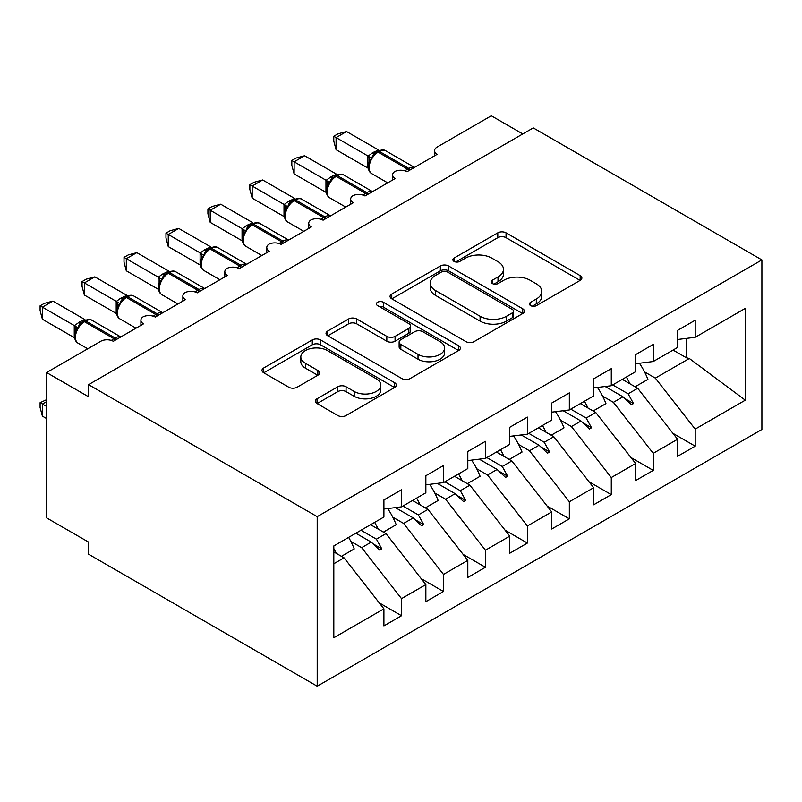 <?xml version="1.0" encoding="UTF-8"?>
<svg xmlns="http://www.w3.org/2000/svg" width="802" height="802" viewBox="0 0 802 802"><rect width="100%" height="100%" fill="white"/><g stroke="black" fill="none" stroke-linecap="round" stroke-linejoin="round"><path stroke-width="1.2" d="M530.643 305.632A4.08 2.356 0 0 0 536.408 305.632L580.167 280.379A5.825 3.358 0 0 0 581.871 278.003A5.825 3.358 0 0 0 580.167 275.617L506.042 232.831A5.825 3.358 0 0 0 497.801 232.831L454.052 258.084A4.08 2.356 0 0 0 452.859 259.748A4.08 2.356 0 0 0 454.052 261.412A4.08 2.356 0 0 0 459.817 261.412L465.481 258.144A18.636 10.757 0 0 1 491.837 258.144L498.012 261.713A18.636 10.757 0 0 1 503.466 269.322A18.636 10.757 0 0 1 498.012 276.931L492.348 280.199A4.08 2.356 0 0 0 491.155 281.863A4.08 2.356 0 0 0 492.348 283.527A4.08 2.356 0 0 0 498.112 283.527L503.776 280.259A18.636 10.757 0 0 1 530.132 280.259L536.307 283.828A18.636 10.757 0 0 1 541.771 291.427A18.636 10.757 0 0 1 536.307 299.036L530.643 302.304A4.08 2.356 0 0 0 529.45 303.968A4.08 2.356 0 0 0 530.643 305.632L530.643 302.304M317.031 398.774A5.825 3.358 0 0 0 315.316 401.15A5.825 3.358 0 0 0 317.031 403.526L337.822 415.536A5.825 3.358 0 0 0 346.063 415.536L394.654 387.486A5.825 3.358 0 0 0 396.358 385.1A5.825 3.358 0 0 0 394.654 382.724L320.529 339.928A5.825 3.358 0 0 0 312.289 339.928L263.698 367.988A5.825 3.358 0 0 0 261.993 370.364A5.825 3.358 0 0 0 263.698 372.74L288.82 387.246A5.825 3.358 0 0 0 297.051 387.246L317.853 375.236A5.825 3.358 0 0 0 319.557 372.86A5.825 3.358 0 0 0 317.853 370.484L305.392 363.286A15.579 8.992 0 0 1 300.83 356.93A15.579 8.992 0 0 1 310.444 348.619A15.579 8.992 0 0 1 327.427 350.574L376.218 378.745A15.579 8.992 0 0 1 380.79 385.1A15.579 8.992 0 0 1 371.166 393.411A15.579 8.992 0 0 1 354.193 391.466L346.063 386.764A5.825 3.358 0 0 0 337.822 386.764L317.031 398.774L317.031 403.526M761.9 259.908L317.201 516.658L317.201 686.211L761.9 429.461L761.9 259.908L533.26 127.899L88.551 384.649L88.551 396.759L46.596 372.539L100.721 341.291A8.902 5.143 180 0 1 113.303 341.291L143.508 323.858A8.902 5.143 0 0 1 140.901 320.219A8.902 5.143 0 0 1 143.107 316.84A8.902 5.143 180 0 1 155.257 317.071L185.462 299.637A8.902 5.143 0 0 1 182.856 295.998A8.902 5.143 0 0 1 185.061 292.62A8.902 5.143 180 0 1 197.212 292.85L227.417 275.407A8.902 5.143 0 0 1 224.811 271.778A8.902 5.143 0 0 1 227.016 268.399A8.902 5.143 180 0 1 239.166 268.63L269.372 251.186A8.902 5.143 0 0 1 266.765 247.557A8.902 5.143 0 0 1 268.961 244.169A8.902 5.143 180 0 1 281.121 244.41L311.326 226.966A8.902 5.143 0 0 1 308.72 223.337A8.902 5.143 0 0 1 310.915 219.948A8.902 5.143 180 0 1 323.076 220.189L353.281 202.746A8.902 5.143 0 0 1 350.674 199.117A8.902 5.143 0 0 1 352.87 195.728A8.902 5.143 180 0 1 365.02 195.969L395.226 178.525A8.902 5.143 0 0 1 392.619 174.896A8.902 5.143 0 0 1 394.825 171.508A8.902 5.143 180 0 1 406.975 171.748L437.18 154.305A8.902 5.143 0 0 1 434.574 150.676A8.902 5.143 0 0 1 437.18 147.037L491.305 115.789L522.764 133.954M317.201 516.658L88.551 384.649M465.892 341.592A5.825 3.358 0 0 0 474.132 341.592L522.724 313.542A5.825 3.358 0 0 0 524.428 311.166A5.825 3.358 0 0 0 522.724 308.79L448.599 265.993A5.825 3.358 0 0 0 440.358 265.993L391.767 294.043A5.825 3.358 0 0 0 390.063 296.419A5.825 3.358 0 0 0 391.767 298.805L465.892 341.592M379.186 306.514A4.08 2.356 0 0 1 383.326 307.096L383.326 302.254L458.684 345.752A5.825 3.358 0 0 1 460.388 348.138A5.825 3.358 0 0 1 458.684 350.514L410.093 378.564A5.825 3.358 0 0 1 401.862 378.564L327.737 335.767L327.737 331.015A5.825 3.358 0 0 0 326.023 333.391A5.825 3.358 0 0 0 327.737 335.767M327.737 331.015L348.529 319.006A5.825 3.358 0 0 1 356.77 319.006L386.825 336.369A5.825 3.358 0 0 0 395.065 336.369L408.86 328.399A5.825 3.358 0 0 0 410.564 326.023A5.825 3.358 0 0 0 408.86 323.647L377.562 305.582A4.08 2.356 0 0 1 376.369 303.918A4.08 2.356 0 0 1 378.885 301.742A4.08 2.356 0 0 1 383.326 302.254M333.812 563.746L344.048 557.831L383.907 608.818L333.812 637.74L333.812 545.941L383.907 517.019L383.907 499.947L401.521 489.771L401.521 506.844L383.907 509.039M379.246 602.863L401.521 615.725L401.521 598.643L425.852 584.598L386.003 533.611L370.584 524.708M350.855 541.42L361.672 547.656L401.521 598.643M401.521 506.844L425.852 492.799L425.852 475.726L443.476 465.551L443.476 482.624L425.852 484.819M421.2 578.643L443.476 591.505L443.476 574.422L467.807 560.377L427.957 509.39L412.539 500.488M392.81 517.19L403.617 523.435L443.476 574.422M443.476 482.624L467.807 468.579L467.807 451.496L485.431 441.331L485.431 458.403L467.807 460.599M463.155 554.423L485.431 567.285L485.431 550.202L509.761 536.157L469.902 485.17L454.483 476.268M434.754 492.969L445.571 499.215L485.431 550.202M485.431 458.403L509.761 444.358L509.761 427.276L527.385 417.11L527.385 434.183L509.761 436.378M505.1 530.192L527.385 543.054L527.385 525.982L551.716 511.937L511.856 460.95L496.438 452.047M476.709 468.749L487.526 474.995L527.385 525.982M527.385 434.183L551.716 420.138L551.716 403.055L569.34 392.89L569.34 409.962L551.716 412.158M547.054 505.972L569.34 518.834L569.34 501.761L593.67 487.716L553.811 436.729L538.393 427.827M518.663 444.529L529.48 450.774L569.34 501.761M569.34 409.962L593.67 395.917L593.67 378.835L611.284 368.659L611.284 385.742L593.67 387.937M589.009 481.751L611.284 494.613L611.284 477.541L635.625 463.496L595.766 412.509L580.347 403.606M560.618 420.308L571.435 426.554L611.284 477.541M611.284 385.742L635.625 371.687L635.625 354.614L653.239 344.439L653.239 361.522L635.625 363.717M630.963 457.531L653.239 470.393L653.239 453.32L677.57 439.265L677.57 456.348L695.194 446.173L695.194 429.1L745.289 400.178L689.329 358.484L686.382 357.762L686.382 338.394M602.573 396.088L613.39 402.333L653.239 453.32M653.239 361.522L677.57 347.466L677.57 330.394L695.194 320.219L695.194 337.301L677.57 339.497M672.918 433.311L695.194 446.173M644.527 371.867L655.334 378.113L695.194 429.1M46.596 372.539L46.596 517.871L88.551 542.092L88.551 554.202L317.201 686.211M344.048 557.831L333.812 551.926M401.521 615.725L383.907 625.901L383.907 608.818M443.476 591.505L425.852 601.67L425.852 584.598M485.431 567.285L467.807 577.45L467.807 560.377M527.385 543.054L509.761 553.23L509.761 536.157M569.34 518.834L551.716 529.009L551.716 511.937M611.284 494.613L593.67 504.789L593.67 487.716M653.239 470.393L635.625 480.568L635.625 463.496M695.194 337.301L745.289 308.379L745.289 400.178M360.99 530.252L376.409 539.144L386.003 533.611M361.672 547.656L371.256 542.122L379.687 550.072L381.782 548.859L376.409 539.144M355.837 533.22L371.256 542.122M402.945 506.022L418.363 514.924L427.957 509.39M403.617 523.435L413.21 517.902L421.641 525.851L423.737 524.638L418.363 514.924M395.386 507.616L413.21 517.902M444.899 481.801L460.318 490.704L469.902 485.17M445.571 499.215L455.165 493.681L463.596 501.631L465.691 500.418L460.318 490.704M437.341 483.385L455.165 493.681M486.854 457.581L502.273 466.483L511.856 460.95M487.526 474.995L497.12 469.461L505.551 477.411L507.646 476.198L502.273 466.483M479.295 459.165L497.12 469.461M528.799 433.361L544.227 442.263L553.811 436.729M529.48 450.774L539.074 445.24L547.495 453.19L549.601 451.977L544.227 442.263M521.25 434.945L539.074 445.24M570.753 409.14L586.172 418.042L595.766 412.509M571.435 426.554L581.019 421.02L589.45 428.96L591.545 427.757L586.172 418.042M563.194 410.724L581.019 421.02M612.708 384.92L628.126 393.822L637.72 388.288L622.302 379.386M613.39 402.333L622.974 396.8L631.405 404.739L633.5 403.536L628.126 393.822M605.149 386.504L622.974 396.8M637.72 388.288L677.57 439.265M655.334 378.113L689.329 358.484M673.068 350.073L686.382 357.762M624.778 398.494L633.5 403.536M582.823 422.714L591.545 427.757M540.869 446.935L549.601 451.977M498.924 471.155L507.646 476.198M456.97 495.385L465.691 500.418M415.015 519.606L423.737 524.638M373.06 543.826L381.782 548.859M532.277 306.214L536.307 303.888A18.636 10.757 0 0 0 541.771 296.279L541.771 291.427M503.466 269.322L503.466 274.164A18.636 10.757 0 0 1 498.012 281.773L493.982 284.098M580.087 280.419L506.042 237.673A5.825 3.358 0 0 0 497.801 237.673L455.686 261.993M522.643 313.582L448.599 270.835A5.825 3.358 0 0 0 440.358 270.835L391.847 298.845M512.428 312.83A4.08 2.356 0 0 0 513.621 311.166A4.08 2.356 0 0 0 512.428 309.502L447.366 271.938A4.08 2.356 0 0 0 441.591 271.938L435.626 275.387A18.636 10.757 0 0 0 430.163 282.996A18.636 10.757 0 0 0 435.626 290.595L480.097 316.279A18.636 10.757 0 0 0 506.453 316.279L512.428 312.83L512.428 317.672A4.08 2.356 0 0 0 513.621 316.008L513.621 311.166M430.163 282.996L430.163 287.838A18.636 10.757 0 0 0 435.626 295.447L435.626 290.595M512.428 317.672L506.453 321.121A18.636 10.757 0 0 1 480.097 321.121L435.626 295.447M327.807 335.817L348.529 323.858L348.529 319.006M410.564 326.023L410.564 330.865A5.825 3.358 0 0 1 408.86 333.241L395.065 341.211A5.825 3.358 0 0 1 386.825 341.211L356.77 323.858A5.825 3.358 0 0 0 348.529 323.858M383.326 307.096L458.604 350.554M418.022 354.374A15.579 8.992 0 0 0 434.995 356.329A15.579 8.992 0 0 0 444.619 348.018A15.579 8.992 0 0 0 440.047 341.652L422.854 331.727A5.825 3.358 0 0 0 414.624 331.727L400.83 339.697A5.825 3.358 0 0 0 399.125 342.073A5.825 3.358 0 0 0 400.83 344.449L418.022 354.374L418.022 359.216A15.579 8.992 0 0 0 434.995 361.171A15.579 8.992 0 0 0 444.619 352.86L444.619 348.018M399.125 342.073L399.125 346.915A5.825 3.358 0 0 0 400.83 349.291L400.83 344.449M418.022 359.216L400.83 349.291M380.79 385.1L380.79 389.952A15.579 8.992 0 0 1 371.166 398.263A15.579 8.992 0 0 1 354.193 396.308L346.063 391.617A5.825 3.358 0 0 0 337.822 391.617L317.101 403.576M300.83 356.93L300.83 361.772A15.579 8.992 0 0 0 305.392 368.138L305.392 363.286M317.772 375.286L305.392 368.138M394.574 387.526L320.529 344.78A5.825 3.358 0 0 0 312.289 344.78L263.778 372.79M336.078 149.703L333.772 141.102L333.772 136.26L336.078 137.593L346.564 131.538L378.594 150.024L373.361 152.33L368.098 156.079L336.078 137.593L336.078 149.703L367.917 168.079L367.917 155.969M377.912 151.307C381.481 149.683 384.108 149.523 385.772 150.826A12.752 7.368 120 0 0 379.396 151.458A2.967 1.714 -120 0 0 377.912 151.307L372.9 155.177L371.587 158.335L369.511 160.651C367.396 167.197 368.148 171.528 371.757 173.643L387.717 182.866M371.587 158.335L368.098 156.079M333.772 136.26L337.963 133.844L346.564 131.538M626.362 377.03A47.468 27.408 60 0 1 629.901 383.767M639.415 363.246A47.468 27.408 60 0 1 647.906 379.386L635.114 386.775M622.803 379.085A40.341 23.298 60 0 1 623.314 379.968M584.417 401.261A47.468 27.408 60 0 1 587.946 407.997M597.46 387.466A47.468 27.408 60 0 1 605.951 403.617L593.159 410.995M580.848 403.316A40.341 23.298 60 0 1 581.36 404.188M542.463 425.481A47.468 27.408 60 0 1 546.002 432.218M555.505 411.687A47.468 27.408 60 0 1 563.996 427.837L551.205 435.225M538.904 427.536A40.341 23.298 60 0 1 539.405 428.408M500.508 449.701A47.468 27.408 60 0 1 504.047 456.438M513.551 435.907A47.468 27.408 60 0 1 522.042 452.057L509.25 459.446M496.949 451.757A40.341 23.298 60 0 1 497.451 452.629M458.554 473.922A47.468 27.408 60 0 1 462.092 480.659M471.596 460.127A47.468 27.408 60 0 1 480.097 476.278L467.295 483.666M454.995 475.977A40.341 23.298 60 0 1 455.496 476.849M294.123 173.924L291.818 165.322L291.818 160.48L294.123 161.814L304.61 155.758L336.639 174.245L331.406 176.55L326.143 180.31L294.123 161.814L294.123 173.924L325.963 192.31L325.963 180.199M335.958 175.538C339.527 173.904 342.153 173.743 343.817 175.047A12.752 7.368 120 0 0 337.442 175.678A2.967 1.714 -120 0 0 335.958 175.538L330.945 179.397L329.632 182.555L327.557 184.871C325.442 191.417 326.193 195.748 329.802 197.873L345.762 207.086M329.632 182.555L326.143 180.31M291.818 160.48L296.008 158.064L304.61 155.758M252.169 198.144L249.863 189.543L249.863 184.701L252.169 186.034L262.655 179.979L294.685 198.465L288.189 201.502L284.189 204.53L252.169 186.034L252.169 198.144L284.008 216.53L284.008 204.42M294.003 199.758C297.582 198.124 300.199 197.964 301.863 199.267A12.752 7.368 120 0 0 295.487 199.898A2.967 1.714 -120 0 0 294.003 199.758L288.991 203.618L287.677 206.776L285.602 209.091C283.487 215.638 284.239 219.979 287.848 222.094L303.808 231.307M287.677 206.776L284.189 204.53M249.863 184.701L254.054 182.285L262.655 179.979M210.214 222.365L207.908 213.763L207.908 208.921L210.214 210.254L220.71 204.199L252.74 222.685L246.244 225.723L242.244 228.75L210.214 210.254L210.214 222.365L242.054 240.75L242.054 228.64M252.049 223.979C255.627 222.344 258.244 222.184 259.908 223.487A12.752 7.368 120 0 0 253.532 224.119A2.967 1.714 -120 0 0 252.049 223.979L247.046 227.838L245.733 231.006L243.648 233.312A6.526 4.732 18 0 0 242.024 228.72M245.733 231.006L242.244 228.75M207.908 208.921L212.099 206.505L220.71 204.199M168.26 246.585L165.964 237.983L165.964 233.141L168.26 234.475L178.756 228.42L210.786 246.906L204.289 249.943L200.289 252.971L168.26 234.475L168.26 246.585L200.099 264.971L200.099 252.861M210.094 248.199C213.673 246.565 216.289 246.404 217.964 247.708A12.752 7.368 120 0 0 211.578 248.339A2.967 1.714 -120 0 0 210.094 248.199L205.091 252.059L203.778 255.226L201.693 257.532C199.588 264.079 200.33 268.419 203.949 270.535L219.908 279.748M203.778 255.226L200.289 252.971M165.964 233.141L170.154 230.725L178.756 228.42M416.599 498.142A47.468 27.408 60 0 1 420.138 504.879M429.641 484.348A47.468 27.408 60 0 1 438.143 500.498L425.341 507.887M413.04 500.197A40.341 23.298 60 0 1 413.551 501.07M126.315 270.805L124.009 262.204L124.009 257.372L126.315 258.695L136.801 252.64L168.831 271.136L162.335 274.164L158.335 277.191L126.315 258.695L126.315 270.805L158.144 289.191L158.144 277.081M168.149 272.419C171.718 270.785 174.335 270.625 176.009 271.938A12.752 7.368 120 0 0 169.623 272.57A2.967 1.714 -120 0 0 168.149 272.419L163.137 276.279L161.824 279.447L159.748 281.753C157.633 288.309 158.385 292.64 161.994 294.755L177.954 303.968M161.824 279.447L158.335 277.191M124.009 257.372L128.2 254.946L136.801 252.64M374.644 522.363A47.468 27.408 60 0 1 378.183 529.099M387.697 508.568A47.468 27.408 60 0 1 396.188 524.719L383.396 532.107M371.085 524.418A40.341 23.298 60 0 1 371.597 525.29M84.36 295.036L82.055 286.424L82.055 281.592L84.36 282.916L94.847 276.86L126.876 295.357L120.38 298.384L116.38 301.412L84.36 282.916L84.36 295.036L116.2 313.412L116.2 301.301M126.195 296.64C129.764 295.006 132.39 294.845 134.054 296.159A12.752 7.368 120 0 0 127.678 296.79A2.967 1.714 -120 0 0 126.195 296.64L121.182 300.509L119.869 303.667L117.794 305.973C115.678 312.529 116.43 316.86 120.039 318.975L135.999 328.188M119.869 303.667L116.38 301.412M82.055 281.592L86.245 279.166L94.847 276.86M46.596 401.601L42.406 404.028L46.596 406.454M42.406 416.138L40.1 407.536L40.1 402.694L42.406 404.028L42.406 416.138L46.596 418.564M40.1 402.694L46.596 399.657M333.812 548.548A47.468 27.408 60 0 1 336.228 553.32M348.639 537.38A47.468 27.408 60 0 1 354.233 548.939L341.441 556.327M42.406 319.256L40.1 310.645L40.1 305.813L42.406 307.146L52.892 301.091L84.922 319.577L79.689 321.883L74.426 325.632L42.406 307.146L42.406 319.256L74.245 337.632L74.245 325.522M84.24 320.86C87.809 319.226 90.436 319.066 92.1 320.379A12.752 7.368 120 0 0 85.724 321.011A2.967 1.714 -120 0 0 84.24 320.86L79.228 324.73L77.914 327.888L75.839 330.193C73.724 336.75 74.476 341.081 78.085 343.196L87.749 348.78M77.914 327.888L74.426 325.632M40.1 305.813L44.29 303.387L52.892 301.091M536.307 303.888L536.307 299.036M492.348 283.527L492.348 280.199M498.012 281.773L498.012 276.931M454.052 261.412L454.052 258.084M497.801 237.673L497.801 232.831M506.042 237.673L506.042 232.831M580.167 280.379L580.167 275.617M391.767 298.805L391.767 294.043M440.358 270.835L440.358 265.993M448.599 270.835L448.599 265.993M522.724 313.542L522.724 308.79M480.097 321.121L480.097 316.279M506.453 321.121L506.453 316.279M356.77 323.858L356.77 319.006M386.825 341.211L386.825 336.369M395.065 341.211L395.065 336.369M408.86 333.241L408.86 328.399M458.684 350.514L458.684 345.752M337.822 391.617L337.822 386.764M346.063 391.617L346.063 386.764M354.193 396.308L354.193 391.466M317.853 375.236L317.853 370.484M263.698 372.74L263.698 367.988M312.289 344.78L312.289 339.928M320.529 344.78L320.529 339.928M394.654 387.486L394.654 382.724M410.193 169.884A2.967 1.714 -120 0 0 408.759 168.41A12.752 7.368 -60 0 1 414.413 167.448M405.09 170.916A12.752 7.368 -60 0 1 407.506 169.142L408.759 168.41L379.396 151.458L378.133 152.19A12.752 7.368 120 0 0 369.11 167.808A12.752 7.368 120 0 0 371.757 173.643M376.649 152.039A2.967 1.714 60 0 1 378.133 152.19L407.506 169.142A2.967 1.714 60 0 1 408.93 170.615M375.266 152.961A6.526 3.769 60 0 1 373.361 152.33M374.394 153.683A6.526 3.769 60 0 1 372.098 153.062M369.491 160.691A6.526 4.732 18 0 0 367.887 156.059M368.238 194.114A2.967 1.714 -120 0 0 366.805 192.63A12.752 7.368 -60 0 1 372.459 191.668M363.136 195.137A12.752 7.368 -60 0 1 365.552 193.362L366.805 192.63L337.442 175.678L336.178 176.41A12.752 7.368 120 0 0 327.166 192.029A12.752 7.368 120 0 0 329.802 197.873M334.695 176.26A2.967 1.714 60 0 1 336.178 176.41L365.552 193.362A2.967 1.714 60 0 1 366.975 194.836M333.321 177.182A6.526 3.769 60 0 1 331.406 176.55M332.439 177.904A6.526 3.769 60 0 1 330.143 177.282M327.537 184.911A6.526 4.732 18 0 0 325.933 180.28M326.284 218.334A2.967 1.714 -120 0 0 324.85 216.861A12.752 7.368 -60 0 1 330.504 215.888M321.181 219.357A12.752 7.368 -60 0 1 323.597 217.583L324.85 216.861L295.487 199.898L294.224 200.63A12.752 7.368 120 0 0 285.211 216.249A12.752 7.368 120 0 0 287.848 222.094M292.75 200.48A2.967 1.714 60 0 1 294.224 200.63L323.597 217.583A2.967 1.714 60 0 1 325.021 219.056M291.367 201.402A6.526 3.769 60 0 1 289.452 200.781M290.484 202.124A6.526 3.769 60 0 1 288.189 201.502M285.592 209.132A6.526 4.732 18 0 0 283.978 204.5M284.329 242.555A2.967 1.714 -120 0 0 282.905 241.081A12.752 7.368 -60 0 1 288.56 240.109M279.226 243.577A12.752 7.368 -60 0 1 281.642 241.803L282.905 241.081L253.532 224.119L252.279 224.851A12.752 7.368 120 0 0 243.257 240.47A12.752 7.368 120 0 0 245.893 246.314L261.863 255.527M250.795 224.7A2.967 1.714 60 0 1 252.279 224.851L281.642 241.803A2.967 1.714 60 0 1 283.076 243.277M249.412 225.623A6.526 3.769 60 0 1 247.497 225.001M248.53 226.344A6.526 3.769 60 0 1 246.244 225.723M242.374 266.775A2.967 1.714 -120 0 0 240.951 265.302A12.752 7.368 -60 0 1 246.605 264.339M237.282 267.798A12.752 7.368 -60 0 1 239.688 266.023L240.951 265.302L211.578 248.339L210.325 249.071A12.752 7.368 120 0 0 201.302 264.69A12.752 7.368 120 0 0 203.949 270.535M208.841 248.921A2.967 1.714 60 0 1 210.325 249.071L239.688 266.023A2.967 1.714 60 0 1 241.121 267.497M207.457 249.843A6.526 3.769 60 0 1 205.543 249.221M206.575 250.565A6.526 3.769 60 0 1 204.289 249.943M201.683 257.572A6.526 4.732 18 0 0 200.079 252.941M200.42 290.996A2.967 1.714 -120 0 0 198.996 289.522A12.752 7.368 -60 0 1 204.65 288.56M195.327 292.018A12.752 7.368 -60 0 1 197.733 290.244L198.996 289.522L169.623 272.57L168.37 273.292A12.752 7.368 120 0 0 159.347 288.91A12.752 7.368 120 0 0 161.994 294.755M166.886 273.141A2.967 1.714 60 0 1 168.37 273.292L197.733 290.244A2.967 1.714 60 0 1 199.167 291.717M165.503 274.063A6.526 3.769 60 0 1 163.588 273.442M164.631 274.785A6.526 3.769 60 0 1 162.335 274.164M159.728 281.793A6.526 4.732 18 0 0 158.124 277.161M158.475 315.216A2.967 1.714 -120 0 0 157.042 313.742A12.752 7.368 -60 0 1 162.696 312.78M153.372 316.239A12.752 7.368 -60 0 1 155.778 314.464L157.042 313.742L127.678 296.79L126.415 297.512A12.752 7.368 120 0 0 117.393 313.141A12.752 7.368 120 0 0 120.039 318.975M124.932 297.362A2.967 1.714 60 0 1 126.415 297.512L155.778 314.464A2.967 1.714 60 0 1 157.212 315.948M123.548 298.284A6.526 3.769 60 0 1 121.643 297.662M122.676 299.006A6.526 3.769 60 0 1 120.38 298.384M117.774 306.013A6.526 4.732 18 0 0 116.17 301.382M116.521 339.436A2.967 1.714 -120 0 0 115.087 337.963A12.752 7.368 -60 0 1 120.741 337M111.418 340.459A12.752 7.368 -60 0 1 113.834 338.685L115.087 337.963L85.724 321.011L84.461 321.732A12.752 7.368 120 0 0 75.438 337.361A12.752 7.368 120 0 0 78.085 343.196M82.977 321.592A2.967 1.714 60 0 1 84.461 321.732L113.834 338.685A2.967 1.714 60 0 1 115.257 340.168M81.603 322.504A6.526 3.769 60 0 1 79.689 321.883M80.721 323.226A6.526 3.769 60 0 1 78.426 322.615M75.819 330.244A6.526 4.732 18 0 0 74.215 325.602M434.574 155.809L434.574 150.676M392.619 180.029L392.619 174.896M350.674 204.249L350.674 199.117M308.72 228.47L308.72 223.337M266.765 252.69L266.765 247.557M224.811 276.921L224.811 271.778M182.856 301.141L182.856 295.998M140.901 325.361L140.901 320.219M385.772 150.826L414.494 167.407M343.817 175.047L372.539 191.628M301.863 199.267L330.584 215.848M259.908 223.487L288.63 240.069M243.648 233.312C241.542 239.858 242.284 244.199 245.893 246.314M217.964 247.708L246.675 264.289M176.009 271.938L204.721 288.509M134.054 296.159L162.766 312.74M92.1 320.379L120.821 336.96"/></g></svg>
